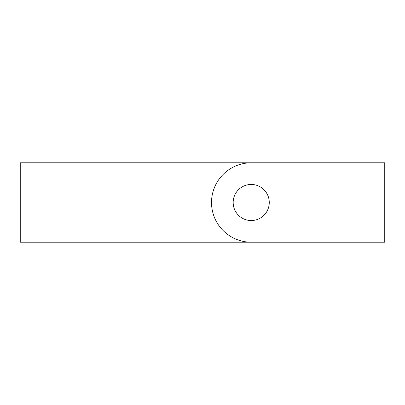<?xml version="1.0" encoding="UTF-8"?>
<svg xmlns="http://www.w3.org/2000/svg" width="405" height="405" viewBox="0 0 405 405"><rect width="100%" height="100%" fill="white"/><g stroke="black" fill="none" stroke-linecap="round" stroke-linejoin="round"><path stroke-width="0.61" d="M251.221 184.457A18.043 18.043 0 0 0 233.174 202.5A18.043 18.043 0 0 0 251.221 220.543A18.043 18.043 0 0 0 269.264 202.5A18.043 18.043 0 0 0 251.221 184.457M384.75 242.2L384.75 162.8L251.221 162.8A39.7 39.7 0 0 0 211.521 202.5A39.7 39.7 0 0 0 251.221 242.2L384.75 242.2M251.221 242.2L20.25 242.2L20.25 162.8L251.221 162.8"/></g></svg>
